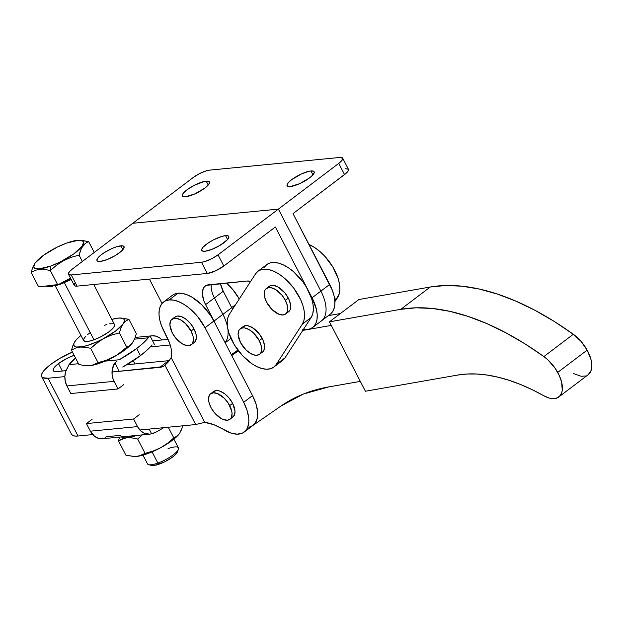 <?xml version="1.0" encoding="UTF-8"?>
<svg xmlns="http://www.w3.org/2000/svg" width="623" height="623" viewBox="0 0 623 623"><rect width="100%" height="100%" fill="white"/><g stroke="black" fill="none" stroke-linecap="round" stroke-linejoin="round"><path stroke-width="0.93" d="M259.518 354.316L262.462 352.081A15.988 8.449 -127.1 0 0 262.197 338.421L259.254 340.656A15.988 8.449 52.9 0 1 259.518 354.316A15.988 8.449 52.9 0 1 240.478 342.479L238.111 334.715L238.741 330.688L239.707 329.263L242.76 327.869L244.73 327.955L249.177 329.668L253.725 333.196L259.254 340.656L261.255 345.967L261.613 348.421L260.982 352.447L260.017 353.872L256.964 355.266L254.994 355.18L250.547 353.467L245.999 349.939L240.478 342.479A15.988 8.449 52.9 0 1 240.213 328.819A15.988 8.449 52.9 0 1 259.254 340.656L262.197 338.421L263.397 341.116L264.557 346.186L263.926 350.219L262.961 351.645M285.638 314L288.581 311.773A15.988 8.449 -127.1 0 0 288.317 298.113L285.365 300.341A15.988 8.449 52.9 0 1 285.638 314A15.988 8.449 52.9 0 1 266.589 302.171L264.588 296.86L264.23 294.406L264.861 290.373L265.826 288.955L268.879 287.561L270.849 287.647L275.296 289.36L281.939 295.17L285.365 300.341L287.374 305.652L287.733 308.105L287.102 312.139L286.136 313.564L283.083 314.958L278.948 314.265L272.119 309.623L266.589 302.171A15.988 8.449 52.9 0 1 266.325 288.511A15.988 8.449 52.9 0 1 285.365 300.341L288.317 298.113L289.516 300.8L290.676 305.877L290.045 309.911L289.08 311.329M273.824 367.079L282.655 360.39A34.802 18.394 -127.1 0 0 285.038 357.804L276.207 364.494A34.802 18.394 52.9 0 1 273.824 367.079A34.802 18.394 52.9 0 1 242.363 355.46L252.105 363.863L257.12 366.721L261.964 368.528L266.457 369.213L270.421 368.754L273.715 367.157L276.207 364.494L302.319 324.186L303.907 320.557L304.538 316.102L304.18 310.986L302.856 305.418L300.613 299.601L293.737 288.122L284.61 278.302L279.626 274.502L274.611 271.644L269.767 269.837L265.273 269.152L261.31 269.611L258.015 271.207L255.531 273.871L229.412 314.179L227.823 317.808L227.193 322.262L227.551 327.379L228.875 332.947L234.201 344.605L242.363 355.46A34.802 18.394 52.9 0 1 229.412 314.179L255.531 273.871A34.802 18.394 52.9 0 1 257.914 271.285A34.802 18.394 52.9 0 1 291.533 285.35A34.802 18.394 52.9 0 1 302.319 324.186L311.157 317.496L312.746 313.867L313.369 309.413L313.019 304.297L311.687 298.729L306.36 287.071L302.568 281.432L293.441 271.612L288.457 267.812L283.442 264.954L278.598 263.147L274.104 262.462L270.141 262.922L266.846 264.518L264.362 267.174M242.659 327.036L245.703 325.642L247.674 325.728L252.12 327.441L258.763 333.25L262.197 338.421A15.988 8.449 -127.1 0 0 243.157 326.592L240.213 328.819M268.77 286.72L270.133 285.77L273.793 285.412L278.24 287.133L284.882 292.942L288.317 298.113A15.988 8.449 -127.1 0 0 269.268 286.284L266.325 288.511M282.546 360.468L285.038 357.804L311.157 317.496A34.802 18.394 -127.1 0 0 300.364 278.66A34.802 18.394 -127.1 0 0 266.745 264.596L257.914 271.285M285.038 357.804L276.207 364.494L302.319 324.186L311.157 317.496L285.038 357.804M309.008 244.457L314.95 247.744L319.934 251.544L324.7 256.139L332.861 266.994L338.188 278.652L339.512 284.228L339.87 289.345L339.239 293.799L334.886 301.696L337.65 297.428A34.802 18.394 -127.1 0 0 334.201 269.354A34.802 18.394 -127.1 0 0 309.008 244.457M334.722 299.647L337.65 297.428L334.722 299.647M229.949 419.256L232.893 417.021A15.988 8.449 -127.1 0 0 232.628 403.361L229.685 405.596A15.988 8.449 52.9 0 1 229.949 419.256A15.988 8.449 52.9 0 1 210.909 407.419A15.988 8.449 52.9 0 1 210.644 393.767A15.988 8.449 52.9 0 1 229.685 405.596L232.628 403.361L229.202 398.19L224.864 393.946L220.277 391.275L218.112 390.668L216.142 390.582L213.089 391.976M58.469 363.622A17.405 4.563 152.6 0 1 74.114 355.281L66.731 358.498L58.469 363.622L62.3 371.028L58.469 363.622L56.366 365.343L53.648 368.411L53.212 370.599L53.89 371.253L56.903 371.549A17.405 4.563 152.6 0 1 53.235 370.638A17.405 4.563 152.6 0 1 58.469 363.622M248.818 427.214L251.31 426.405L255.173 423.188L257.315 418.064L257.572 411.414L255.928 403.735L252.51 395.597L213.876 321.055L252.51 395.597L243.679 402.287L205.037 327.745L213.876 321.055L210.465 315.277L201.844 304.826L191.939 297.148L186.978 294.741L182.266 293.417L177.983 293.231A34.802 18.394 -127.1 0 0 172.423 295.302L163.592 301.991A34.802 18.394 52.9 0 1 169.144 299.92L177.983 293.231L174.292 294.188L172.353 295.357M244.255 432.019L253.086 425.33A34.802 18.394 -127.1 0 0 252.51 395.597L243.679 402.287A34.802 18.394 52.9 0 1 244.255 432.019A34.802 18.394 52.9 0 1 223.953 429.706A58.733 31.033 52.9 0 0 204.718 422.378L196.331 424.364L204.718 422.378L171.13 357.579L168.498 361.745L164.978 365.273L195.708 424.559L164.978 365.273A30.457 16.089 52.9 0 1 164.628 365.561A30.457 16.089 52.9 0 1 159.761 367.375L112.008 372.017L162.611 366.698L164.978 365.273L168.498 361.745L171.13 357.579A30.457 16.089 52.9 0 0 167.065 337.316L161.544 325.868L159.807 320.16L159.021 314.825L159.223 310.059L160.399 306.049L162.502 302.949L165.461 300.878L169.144 299.92L173.435 300.107L178.147 301.431L183.107 303.837L188.123 307.248L197.569 316.492L205.037 327.745L243.679 402.287L247.097 410.425L248.741 418.103L248.85 421.592L247.635 427.534L246.342 429.878L242.479 433.094L237.184 434.161L230.853 433.001L214.032 424.754L204.718 422.378L171.13 357.579L171.605 353.249L171.06 348.273L169.526 342.884L164.168 331.724A34.802 18.394 52.9 0 1 163.592 301.991M191.316 344.714L194.259 342.479A15.988 8.449 -127.1 0 0 193.994 328.819L191.051 331.054A15.988 8.449 52.9 0 1 191.316 344.714A15.988 8.449 52.9 0 1 172.267 332.877L169.908 325.113L170.538 321.086L171.504 319.661L174.557 318.267L176.527 318.353L180.974 320.066L185.522 323.594L191.051 331.054L193.052 336.365L193.41 338.819L192.78 342.845L191.814 344.27L188.761 345.664L186.791 345.578L182.344 343.865L175.702 338.055L172.267 332.877A15.988 8.449 52.9 0 1 172.003 319.225A15.988 8.449 52.9 0 1 191.051 331.054L193.994 328.819A15.988 8.449 -127.1 0 0 174.946 316.99L172.003 319.225M150.299 346.918L170.227 344.978L150.299 346.918M168.062 339.356L152.604 340.859L168.062 339.356M132.497 342.814L132.497 342.814A28.276 7.421 -27.4 0 1 132.481 342.837A28.276 7.421 -27.4 0 1 113.542 357.065L105.092 361.13L119.289 359.751L105.092 361.13A28.276 7.421 -27.4 0 0 113.542 357.065L105.98 360.382L98.052 362.617L91.939 365.327L84.424 365.6L78.88 364.478L71.466 350.173L75.367 348.14L79.931 347.073L85.063 347.19L90.639 348.312L96.931 342.907L103.877 338.429L111.447 335.112L119.367 332.877L120.909 327.939L123.019 323.937L125.737 321.086L128.914 319.319L119.663 317.995M168.592 360.686L159.761 367.375L168.592 360.686L126.742 364.759L168.592 360.686A30.457 16.089 -127.1 0 0 169.363 360.585M66.054 370.662L56.903 371.549L66.054 370.662M231.694 307.56L235.634 304.577L231.694 307.56M239.271 298.962L232.901 289.726L226.499 283.029A34.802 18.394 -127.1 0 1 239.271 298.962M195.708 424.559L139.864 429.995L195.708 424.559M92.71 434.581L78.023 436.014L48.072 378.239L64.854 376.611L48.072 378.239A30.457 7.99 152.6 0 1 41.648 376.642A30.457 7.99 152.6 0 1 72.424 352.026L60.049 358.264L50.798 364.369L44.272 370.21L42.364 372.749L41.468 374.898L41.616 376.572L42.8 377.717L48.072 378.239L78.023 436.014L92.71 434.581M194.758 342.043L196.261 338.772L195.996 334.13L193.994 328.819L190.56 323.649L186.222 319.404L181.636 316.733L177.5 316.04L174.448 317.434M232.036 417.535L234.365 415.159L234.996 411.125L232.628 403.361A15.988 8.449 -127.1 0 0 213.588 391.532L210.644 393.767M213.876 321.055A34.802 18.394 -127.1 0 0 177.983 293.231L169.144 299.92A34.802 18.394 52.9 0 1 205.037 327.745L213.876 321.055M71.559 434.348L72.743 435.485L74.924 436.053L78.023 436.014A30.457 7.99 -27.4 0 1 71.59 434.418L41.648 376.642M210.909 407.419L208.907 402.108L208.549 399.655L209.18 395.628L210.146 394.203L213.198 392.809L217.334 393.502L224.163 398.136L228.119 402.941L231.686 410.907L232.052 413.361L231.413 417.387L230.448 418.812L227.395 420.206L223.268 419.513L220.986 418.407L214.343 412.597L210.909 407.419M225.565 235.634A15.225 3.995 152.6 0 1 228.781 236.436A15.225 3.995 152.6 0 1 220.885 244.839A15.225 3.995 152.6 0 1 204.959 251.248L211.656 249.449L219.576 245.626L227.465 239.653L228.423 238.383L228.797 236.467L228.205 235.899L225.565 235.634L221.36 236.561L213.549 239.832L208.503 242.768L203.059 247.23L201.65 249.574L202.319 250.983L204.959 251.248A15.225 3.995 152.6 0 1 201.743 250.446A15.225 3.995 152.6 0 1 209.639 242.043A15.225 3.995 152.6 0 1 225.565 235.634L227.582 239.52L225.565 235.634M120.823 245.828A15.225 3.995 152.6 0 1 124.039 246.622A15.225 3.995 152.6 0 1 116.143 255.025A15.225 3.995 152.6 0 1 100.217 261.434L106.922 259.635L114.842 255.812L121.298 251.256L123.681 248.569L124.055 246.661L122.373 245.805L116.618 246.755L111.486 248.725L103.761 252.961L99.742 256.006L97.359 258.693L96.986 260.601L97.577 261.177L100.217 261.434A15.225 3.995 152.6 0 1 97.001 260.64A15.225 3.995 152.6 0 1 104.898 252.237A15.225 3.995 152.6 0 1 120.823 245.828L122.84 249.706L120.823 245.828M310.947 170.967L312.956 174.845L310.947 170.967L309 171.286L301.602 173.864L291.696 179.642L288.433 182.562L287.032 184.906L287.701 186.316L290.334 186.573A15.225 3.995 152.6 0 1 287.125 185.779A15.225 3.995 152.6 0 1 295.014 177.368A15.225 3.995 152.6 0 1 310.947 170.967A15.225 3.995 152.6 0 1 314.156 171.761A15.225 3.995 152.6 0 1 306.267 180.164A15.225 3.995 152.6 0 1 290.334 186.573L299.679 183.676L309.584 177.898L312.847 174.977L314.249 172.633L313.579 171.224L310.947 170.967M206.205 181.153L208.222 185.039L206.205 181.153L204.266 181.472L194.189 185.343L186.962 189.828L183.699 192.748L182.29 195.092L182.96 196.502L185.599 196.767A15.225 3.995 152.6 0 1 182.383 195.965A15.225 3.995 152.6 0 1 190.28 187.562A15.225 3.995 152.6 0 1 206.205 181.153A15.225 3.995 152.6 0 1 209.421 181.947A15.225 3.995 152.6 0 1 201.525 190.358A15.225 3.995 152.6 0 1 185.599 196.767L194.937 193.862L204.842 188.091L208.105 185.171L209.507 182.827L208.845 181.418L206.205 181.153M342.666 158.141A13.052 3.427 152.6 0 1 338.741 163.397L278.388 209.118L338.741 163.397L344.535 174.58A13.052 3.427 -27.4 0 0 348.459 169.324L342.666 158.141A13.052 3.427 152.6 0 0 339.909 157.455L209.624 170.134A13.052 3.427 152.6 0 0 193.13 177.563L132.777 223.283L193.13 177.563L199.329 173.724L206.018 170.928L209.624 170.134L339.909 157.455L342.681 158.172L341.536 160.898L338.741 163.397L344.535 174.58L293.012 213.611L332.347 290.279L334.084 295.987L334.863 301.322L334.668 306.088L333.492 310.098L331.389 313.198M220.433 283.621L223.244 291.26L232.566 309.304A34.802 18.394 -127.1 0 0 231.748 307.661L222.917 314.35L214.413 297.95A21.75 11.494 52.9 0 1 211.306 284.509A21.75 11.494 -127.1 0 0 214.413 297.95L223.244 291.26L205.582 304.639L203.939 300.979L202.366 294.079L203.223 288.589L204.539 286.658L206.384 285.357L247.012 281.035L250.68 281.355A21.75 11.494 52.9 0 0 247.012 281.035L208.697 284.758A21.75 11.494 52.9 0 0 205.216 286.058A21.75 11.494 52.9 0 0 205.582 304.639L214.413 297.95L222.917 314.35A34.802 18.394 52.9 0 1 227.465 326.795A34.802 18.394 -127.1 0 0 222.917 314.35L214.078 321.04L205.582 304.639L214.078 321.04A34.802 18.394 52.9 0 1 216.072 325.307L214.078 321.04L231.748 307.661L223.244 291.26A21.75 11.494 -127.1 0 1 220.433 283.621M230.907 338.281L230.455 338.499M227.823 328.882A34.802 18.394 52.9 0 1 225.043 342.611A34.802 18.394 -127.1 0 0 227.823 328.882M278.388 209.118L132.777 223.283L72.424 268.996L132.777 223.283L278.388 209.118L218.034 254.83L211.836 258.677L205.138 261.473L201.533 262.267L71.248 274.945L68.989 274.72L68.421 273.513L69.62 271.503L72.424 268.996A13.052 3.427 152.6 0 0 68.499 274.26A13.052 3.427 152.6 0 0 71.248 274.945L77.05 286.128L71.248 274.945L201.533 262.267L207.334 273.45L201.533 262.267A13.052 3.427 152.6 0 0 218.034 254.83L278.388 209.118L320.892 291.112L278.388 209.118M345.71 168.638L348.475 169.347L348.156 170.99L346.115 173.287L293.012 213.611L329.723 284.423L320.892 291.112A34.802 18.394 52.9 0 1 321.468 320.845A34.802 18.394 -127.1 0 0 320.892 291.112L312.061 297.802L275.35 226.99L223.828 266.013L218.034 254.83L223.828 266.013L275.35 226.99L312.061 297.802A34.802 18.394 52.9 0 1 312.637 327.534A34.802 18.394 52.9 0 1 303.37 329.512M312.637 327.534L330.299 314.156A34.802 18.394 -127.1 0 0 329.723 284.423L312.061 297.802L316.414 309.366L317.2 314.701L316.998 319.467L315.83 323.477L313.719 326.577L310.768 328.648L307.077 329.606L302.794 329.427M149.403 279.088L162.035 303.463L149.403 279.088M68.499 274.26L74.293 285.443A13.052 3.427 -27.4 0 0 77.05 286.128L207.334 273.45A13.052 3.427 -27.4 0 0 223.828 266.013L215.34 270.966L207.334 273.45L77.05 286.128L74.783 285.902L74.215 284.695L74.604 283.769M573.316 334.278L543.871 356.574A27.404 14.485 52.9 0 1 557.71 372.422L587.154 350.118A27.404 14.485 -127.1 0 0 573.316 334.278A268.856 142.075 -127.1 0 0 430.244 287.016L400.807 309.32A268.856 142.075 52.9 0 1 543.871 356.574L573.316 334.278L580.955 341.303L587.154 350.118L557.71 372.422A27.404 14.485 52.9 0 1 558.784 396.983A27.404 14.485 52.9 0 1 543.895 395.8L532.128 389.663L520.509 384.492L509.1 380.326L497.979 377.172L487.194 375.069L476.821 374.01L466.923 374.018L457.547 375.085L365.421 391.236L329.442 321.826L358.887 299.523L329.442 321.826L400.807 309.32L430.244 287.016L358.887 299.523L430.244 287.016L445.585 285.513L461.978 286.191L479.274 289.049L497.302 294.048L515.899 301.143L534.884 310.277L554.088 321.359L573.316 334.278M457.547 375.085A209.694 110.808 52.9 0 1 543.895 395.8L549.252 398.074L554.096 398.642L556.207 398.268L559.618 396.251L561.736 392.661L562.258 390.364L561.588 381.954L559.329 375.63L554.859 367.874L547.804 359.79L543.871 356.574L524.644 343.655L505.448 332.581L486.462 323.446L467.865 316.344L449.829 311.344L432.541 308.494L416.141 307.817L400.807 309.32L329.442 321.826L365.421 391.236L457.547 375.085M558.784 396.983L588.221 374.68A27.404 14.485 -127.1 0 0 587.154 350.118L591.025 359.658L591.85 365.475L591.18 370.366L588.198 374.703M585.651 375.973L581.204 376.276L573.331 373.504M231.297 354.674L237.893 350.11L231.297 354.674M328.344 315.635L340.407 313.517L328.344 315.635M328.726 386.914L303.323 394.055L281.02 406.001L252.922 425.454L281.02 406.001A391.54 206.906 52.9 0 1 328.726 386.914L360.312 381.377L328.726 386.914M231.74 355.523L238.445 350.835L231.74 355.523M302.794 330.4L331.296 325.401L302.794 330.4M238.445 350.835A34.802 18.394 52.9 0 1 238.126 351.092A34.802 18.394 52.9 0 1 237.791 351.333L238.445 350.835M142.994 455.133L147.519 463.862A17.405 4.563 -27.4 0 0 157.876 463.084L152.067 451.87L157.876 463.084L159.48 464.042A15.225 3.995 -27.4 0 0 177.438 451.94L178.404 449.245A17.405 4.563 152.6 0 1 157.876 463.084A17.405 4.563 -27.4 0 0 178.419 447.844L173.895 439.122M168.054 448.622A17.405 4.563 152.6 0 1 178.404 449.245M114.632 324.902L113.807 327.262L108.495 332.176L100.007 337.222L93.98 339.808L64.387 282.717L93.98 339.808A17.405 4.563 -27.4 0 0 114.515 324.575L93.746 284.501M35.122 263.015L32.7 267.446L31.15 272.399L35.067 270.359L39.599 269.3L44.755 269.409L50.323 270.53L50.494 266.153A27.84 7.305 152.6 0 1 35.254 262.836A27.84 7.305 152.6 0 1 66.786 243.025L78.514 240.244L82.773 241.085L83.544 242.3L82.22 246.077L73.724 253.935L60.143 262.018L50.494 266.153L38.766 268.934L34.506 268.092L33.735 266.878L35.059 263.101L43.555 255.243L57.137 247.16L66.786 243.025A27.84 7.305 152.6 0 1 78.864 240.229A27.84 7.305 152.6 0 1 78.669 249.963A27.84 7.305 152.6 0 1 50.494 266.153L50.323 270.53L56.6 265.141L63.538 260.671L71.115 257.338L79.051 255.103L80.593 250.15L82.703 246.155L85.429 243.305L88.598 241.537L79.113 240.229M59.855 283.808A27.194 7.133 -27.4 0 0 59.964 283.776L60.509 284.228L59.964 283.776A27.194 7.133 -27.4 0 0 70.929 278.948M71.224 279.517L60.509 284.228L44.926 286.175M149.209 336.809L148.258 337.806A48.026 12.6 152.6 0 1 136.725 348.491L140.432 355.647A48.026 12.6 -27.4 0 0 152.059 344.846L147.199 350.017L140.432 355.647L122.747 367.048A48.026 12.6 -27.4 0 0 140.432 355.647L136.725 348.491A48.026 12.6 152.6 0 1 119.289 359.751L136.725 348.491L143.415 342.93L149.209 336.809M154.66 344.823L150.174 336.179A15.661 12.647 -95.6 0 1 152.129 335.789A15.661 12.647 -95.6 0 1 161.91 339.956L159.885 338.102L156.139 336.186L152.144 335.789L150.174 336.179L154.66 344.823M154.193 432.977L156.653 431.832A48.026 12.6 -27.4 0 0 163.709 427.674L156.653 431.832L151.599 433.772L154.193 432.977M149.17 429.091L151.599 433.772A15.661 12.647 -95.6 0 1 149.645 434.161A15.661 12.647 -95.6 0 1 137.527 426.599L90.374 431.186A15.661 12.647 84.4 0 0 102.484 438.748L98.473 438.351L94.727 436.435L90.374 431.186L86.433 423.585L92.087 419.302L86.433 423.585L90.374 431.186L137.527 426.599L140.222 430.376L143.703 432.985L149.629 434.161L151.599 433.772L149.17 429.091M134.615 456.519L125.908 455.203L118.487 440.889L119.608 437.081L118.487 440.889L122.396 438.857L126.952 437.798L132.084 437.907L137.66 439.028L145.081 453.334L138.96 456.044L134.101 456.519L125.908 455.203L118.487 440.889L124.592 438.179L136.795 435.407A28.276 7.421 152.6 0 1 126.952 437.798A28.276 7.421 152.6 0 1 121.446 436.902M121.166 436.598L124.32 437.852L132.084 437.907L137.66 439.028L142.371 434.862L137.66 439.028L145.081 453.334L153.009 451.099L160.563 447.781L167.525 443.296L173.801 437.907L168.272 427.23L173.801 437.907L176.987 436.131L179.697 433.289L182.967 425.797L180.577 431.832M179.697 433.289L176.987 436.131L173.801 437.907L167.525 443.296L160.563 447.781L153.009 451.099L145.081 453.334L141.141 455.382L136.616 456.433L147.48 453.684L160.563 447.781L172.353 440.321L179.697 433.289A28.276 7.421 -27.4 0 0 179.704 433.289L179.51 433.553A28.276 7.421 -27.4 0 0 179.525 433.53M135.152 456.519A28.276 7.421 -27.4 0 0 135.214 456.519A28.276 7.421 -27.4 0 0 136.616 456.433A28.276 7.421 -27.4 0 0 160.563 447.781A28.276 7.421 -27.4 0 0 179.51 433.553L179.51 433.553M120.753 435.329L106.362 436.731L104.438 438.358L102.476 438.748L149.645 434.161M133.587 418.991L137.527 426.599L133.587 418.991L86.433 423.585L133.587 418.991L139.241 414.716L133.587 418.991M68.997 364.642L78.49 363.723L68.997 364.642L67.712 367.508A15.661 12.647 84.4 0 0 66.918 385.941L114.079 381.354A15.661 12.647 -95.6 0 1 114.866 362.921L116.992 361.215L114.866 362.921L119.227 371.316L114.866 362.921L112.28 369.408L112.07 374.322L113.113 379.134L118.02 388.954L123.666 384.671L118.02 388.954L114.079 381.354L66.918 385.941L65.275 381.362L64.854 376.432L65.695 371.658L68.997 364.642A48.026 12.6 152.6 0 1 75.523 358.007L68.997 364.642M134.545 339.146L148.258 337.806L134.545 339.146M70.858 393.541L66.918 385.941L70.858 393.541L118.02 388.954L70.858 393.541M120.706 317.995L128.914 319.319L136.328 333.624L134.786 338.554L132.676 342.572L125.332 349.604L113.542 357.065L117.116 354.954L105.98 360.382L98.052 362.617L94.12 364.665L89.587 365.709A28.276 7.421 -27.4 0 0 105.092 361.13L96.581 364.237L89.587 365.709L84.424 365.6L78.88 364.478L71.466 350.173L75.367 348.14L79.931 347.073A28.276 7.421 152.6 0 1 75.118 341.225L73.008 345.243L71.466 350.173L73.008 345.243L75.118 341.225A28.276 7.421 152.6 0 1 75.313 340.96A28.276 7.421 152.6 0 1 80.928 335.4L76.403 339.621L74.246 342.689L73.794 343.974L74.192 345.944L76.286 347.003L82.259 346.738L87.742 345.352L97.281 341.692L103.877 338.429A28.276 7.421 152.6 0 1 79.931 347.073L85.063 347.19L90.639 348.312L98.052 362.617L90.639 348.312L100.311 340.54L115.676 330.969L123.019 323.937A28.276 7.421 152.6 0 1 103.877 338.429L111.447 335.112L119.367 332.877L126.781 347.19L117.116 354.954L126.781 347.19L129.966 345.415L126.781 347.19L119.367 332.877L120.909 327.939L123.891 322.473L124.359 320.097L123.946 319.217L121.851 318.158L118.206 318.088A28.276 7.421 152.6 0 1 119.608 318.003A28.276 7.421 152.6 0 1 123.019 323.937L125.737 321.086L128.914 319.319L136.328 333.624L134.786 338.554L132.481 342.837M88.131 365.802A28.276 7.421 -27.4 0 0 88.186 365.802A28.276 7.421 -27.4 0 0 89.587 365.709L88.131 365.802M131.383 344.145L129.966 345.415L131.383 344.145M111.829 319.381A28.276 7.421 152.6 0 1 118.206 318.088L111.829 319.381M104.158 325.354L106.938 324.451M109.407 323.867L113.09 323.711M55.26 285.879L83.622 340.586A17.405 4.563 -27.4 0 0 93.98 339.808L88.723 341.295L85.047 341.459L83.505 340.267L83.622 339.208L85.608 336.389M87.399 334.73L89.642 332.994M115.847 318.47L118.206 318.088M45.253 286.144A27.194 7.133 -27.4 0 0 55.852 285.108M34.802 263.451L32.7 267.446L31.15 272.399L35.067 270.359L39.599 269.3L44.755 269.409L50.323 270.53L56.6 265.141L63.538 260.671L71.115 257.338L79.051 255.103L82.353 261.473L79.051 255.103L81.574 248.016L85.429 243.305L88.598 241.537L94.26 252.455L88.598 241.537L80.414 240.221M31.15 272.399L38.61 286.79L31.15 272.399M50.323 270.53L57.783 284.921L38.61 286.79L57.783 284.921L50.323 270.53M70.485 278.099L57.783 284.921L70.485 278.099M71.209 279.493L69.721 280.249M65.096 282.375L56.405 285.521M52.659 286.401L47.099 286.642M177.446 451.916L175.709 454.385L172.182 457.36L164.752 461.775L154.886 465.342L150.735 465.101M157.876 463.084A17.405 4.563 152.6 0 1 148.671 464.665L151.42 465.428A15.225 3.995 -27.4 0 0 159.48 464.042L157.876 463.084M230.962 338.421L225.152 342.821M133.244 360.709L134.934 363.957M135.207 337.44L152.129 335.789M79.401 240.221L78.864 240.229"/></g></svg>
